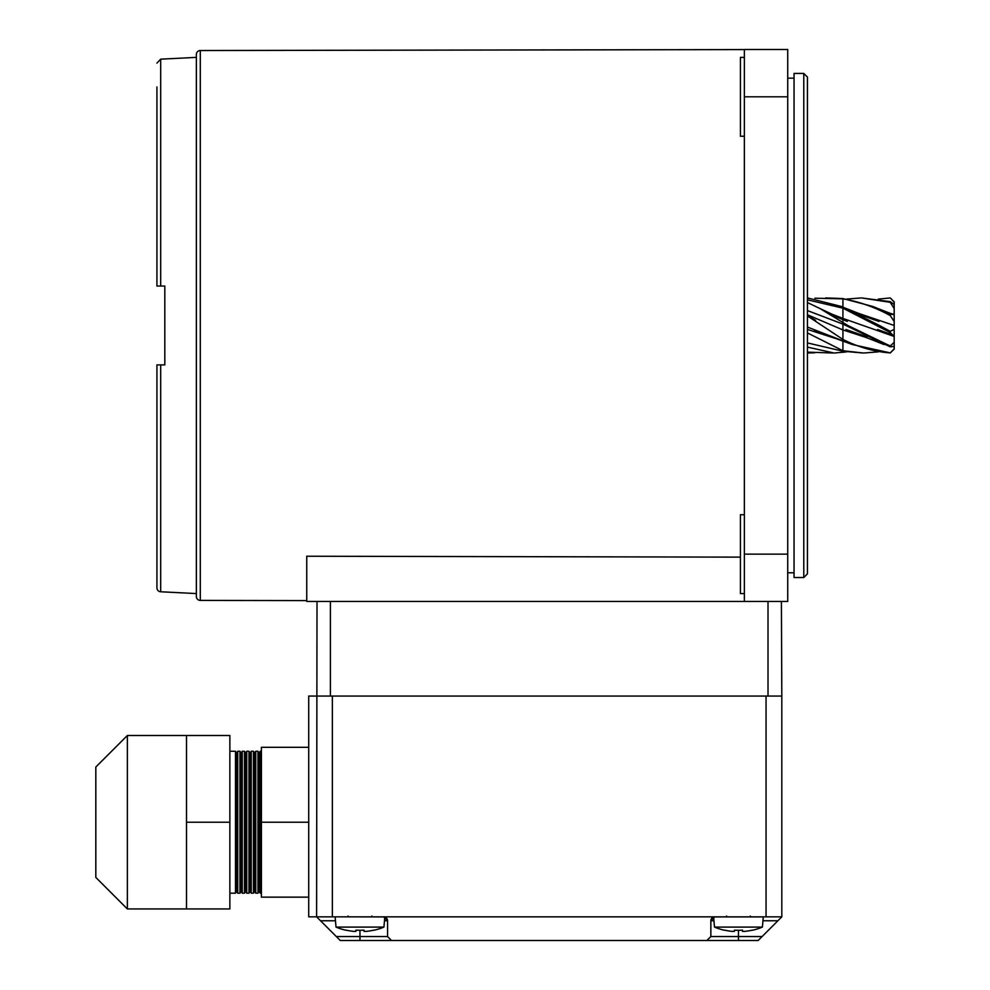 <?xml version="1.0" encoding="UTF-8"?>
<svg xmlns="http://www.w3.org/2000/svg" width="990" height="990" viewBox="0 0 990 990"><rect width="100%" height="100%" fill="white"/><g stroke="black" fill="none" stroke-linecap="round" stroke-linejoin="round"><path stroke-width="1.49" d="M803.781 73.433L807.444 77.096L807.444 573.854L803.781 577.517L803.781 73.433L794.042 73.433L794.042 577.517L803.781 577.517M814.931 298.213L842.923 298.869C858.726 301.455 874.492 307.011 890.233 315.525L894.18 321.54L894.18 325.475L894.18 301.863L891.248 298.93L894.18 302.111M807.444 299.797L842.923 308.175L890.233 332.541L890.233 331.304L879.417 325.475L841.549 306.504L807.444 297.916M807.444 310.575L842.923 324.089L890.233 346.846L890.233 346.017L847.799 325.475L820.079 308.595L807.444 302.544M807.444 327.059L852.328 344.532L890.233 352.886C874.43 351.759 858.664 347.28 842.923 339.446L807.444 315.909M878.328 351.858L863.565 353.034L842.923 350.732L807.444 332.937M814.931 352.737L807.444 353.034M807.444 352.131L834.087 353.034L807.444 347.106M846.636 351.871L834.087 353.034M807.444 342.924L842.923 351.227L863.565 353.034M878.328 299.091L890.233 297.953L891.248 298.93M890.233 315.525L890.233 314.35L872.512 306.393L842.923 298.559L825.672 297.916M846.636 299.079L861.399 297.916L890.233 302.321L890.233 301.653L861.399 297.916M890.233 314.35L894.18 314.498L890.22 313.347M890.233 352.985L894.18 349.086L894.18 325.475L858.553 313.372M842.923 322.814L842.923 318.409L894.18 336.452L890.233 332.541M894.18 304.549L890.233 301.653M890.233 302.321L894.18 308.595M894.18 329.41L890.233 331.304M894.18 342.342L890.233 346.017M890.233 346.846L894.18 346.401M894.18 348.839L890.233 352.886M842.923 352.378L842.923 351.227M842.923 350.732L842.923 340.535M834.731 338.209L807.444 329.435M866.411 337.565L842.923 329.93L842.923 324.089M842.923 339.446L842.923 329.93L807.444 314.771M826.836 312.197L842.923 318.409L842.923 308.175M857.885 314.053L879.009 321.441L842.923 307.185L842.923 298.869M335.474 920.787L320.55 920.787L316.602 916.839L308.719 916.839L308.719 696.069L781.815 696.069L781.815 916.839L316.602 916.839L317.01 601.45L781.407 601.45L781.815 696.069M259.095 891.21L259.095 753.241L257.957 751.262L257.957 893.19L259.095 891.21L260.234 893.19L261.41 893.19M259.095 753.241L260.234 751.262L260.234 893.19M254.603 891.21L254.603 753.241L253.465 751.262L253.465 893.19L254.603 891.21L255.742 893.19L257.957 893.19M254.603 753.241L255.742 751.262L255.742 893.19M250.111 891.21L250.111 753.241L248.96 751.262L248.96 893.19L250.111 891.21L251.25 893.19L253.465 893.19M250.111 753.241L251.25 751.262L251.25 893.19M245.607 891.21L245.607 753.241L244.468 751.262L244.468 893.19L245.607 891.21L246.745 893.19L248.96 893.19M245.607 753.241L246.745 751.262L246.745 893.19M241.115 891.21L241.115 753.241L239.976 751.262L239.976 893.19L241.115 891.21L242.253 893.19L244.468 893.19M241.115 753.241L242.253 751.262L242.253 893.19M229.866 893.19L235.484 893.19L236.622 891.21L236.622 753.241L237.761 751.262L237.761 893.19L239.976 893.19M235.484 893.19L235.484 751.262L229.866 751.262M127.364 908.956L95.82 877.425L95.82 767.027L127.364 735.496L127.364 908.956L186.504 908.956L186.504 735.496L229.866 735.496L229.866 908.956L186.504 908.956M308.719 747.314L261.41 747.314L261.41 897.138L308.719 897.138M308.719 822.22L261.41 822.22M186.504 822.22L229.866 822.22M724.63 930.291L724.63 930.291A62.976 62.976 0 0 1 714.495 927.098L762.399 927.098L763.29 916.926L714.013 916.926A3.948 3.948 0 0 0 710.845 920.787L710.845 936.552L762.102 936.552L777.868 920.787L762.943 920.787M734.382 930.167A61.157 54.722 0 0 0 742.512 930.167A61.157 54.722 -0 0 1 734.382 930.167L734.382 931.38L732.117 931.38A62.84 62.84 0 0 1 724.692 930.167M752.214 930.167L752.214 930.167A62.84 62.84 0 0 1 744.777 931.38L742.512 931.38L742.512 930.167M762.399 927.098A62.976 62.976 0 0 1 752.264 930.291M710.845 936.552L706.909 940.5L738.453 940.5L340.263 940.5L359.964 940.5L359.964 936.552L387.573 936.552L387.573 920.787A3.948 3.948 0 0 0 384.405 916.926L335.127 916.839M762.102 936.552L758.154 940.5L738.453 940.5L738.453 930.291M332.368 916.839L332.368 696.069L766.05 696.069L766.05 916.839M320.55 920.787L336.315 936.552L359.964 936.552L359.964 930.291M781.815 916.839L777.868 920.787M340.263 940.5L336.315 936.552M387.573 936.552L391.508 940.5M713.951 920.787L710.845 920.787L714.792 916.839M383.625 916.839L387.573 920.787L384.466 920.787M373.787 930.291L373.787 930.291A62.976 62.976 0 0 0 383.922 927.098L336.018 927.098A62.976 62.976 0 0 0 346.154 930.291L346.154 930.291M355.905 930.167A61.157 54.722 0 0 0 364.035 930.167A61.157 54.722 -0 0 1 355.905 930.167L355.905 931.38L353.64 931.38A62.84 62.84 0 0 1 346.203 930.167M373.737 930.167A62.84 62.84 0 0 1 366.3 931.38L364.035 931.38L364.035 930.167M156.927 86.959L156.927 286.048L156.927 86.959L156.927 286.048L164.823 286.048L160.677 286.048L164.823 286.048L164.823 364.902L156.927 364.902L156.927 587.837A3.948 3.948 0 0 0 160.677 591.773L196.354 593.567L196.354 596.475A3.948 3.948 0 0 0 200.289 600.41L306.752 600.596M160.677 286.048L160.677 59.165L196.354 57.383L196.354 54.475A3.948 3.948 0 0 1 200.289 50.527L744.356 49.587M744.356 593.567L740.421 593.567L740.421 514.713L744.356 514.713M744.356 136.236L740.421 136.236L740.421 57.383L744.356 57.383M164.823 364.902L164.823 286.048L164.823 364.902L156.927 364.902L156.927 563.991M196.354 54.475L196.354 596.475M317.01 601.45L306.752 601.45L306.752 556.232L740.421 557.135M744.356 96.81L787.731 96.81L787.731 49.5L744.356 49.5L744.356 601.45M768.017 696.069L768.017 601.45L787.731 601.45L787.731 96.81M330.4 601.45L330.4 696.069M387.573 920.787A3.948 3.948 0 0 0 384.405 916.926M160.677 364.902L160.677 591.773M200.289 50.527L200.289 600.41M744.356 554.14L787.731 554.14M787.731 572.789L794.042 572.789M787.731 78.16L794.042 78.16M894.18 336.043L877.623 329.509L892.646 334.954M832.516 336.749L814.238 330.697L852.328 344.532M867.129 336.897L845.943 329.509L884.021 344.532M807.444 315.835L815.624 320.327L808.335 316.478M820.079 308.583L847.329 321.428L829.744 314.276M842.923 307.185L841.549 306.504M894.18 314.907L872.512 306.393M890.654 314.375L889.639 314.053M236.622 891.21L237.761 893.19M255.742 751.262L257.957 751.262M251.25 751.262L253.465 751.262M246.745 751.262L248.96 751.262M242.253 751.262L244.468 751.262M237.761 751.262L239.976 751.262M260.234 751.262L261.41 751.262M127.364 735.496L186.504 735.496M236.622 753.241L235.484 751.262M726.623 916.059L725.831 916.839M714.495 927.098L713.617 917.025M750.271 916.059L751.063 916.839M348.146 916.059L347.354 916.839M383.922 927.098L384.801 917.025M336.018 927.098L335.127 916.926M371.795 916.059L372.587 916.839M160.677 59.165L156.927 63.113"/></g></svg>
